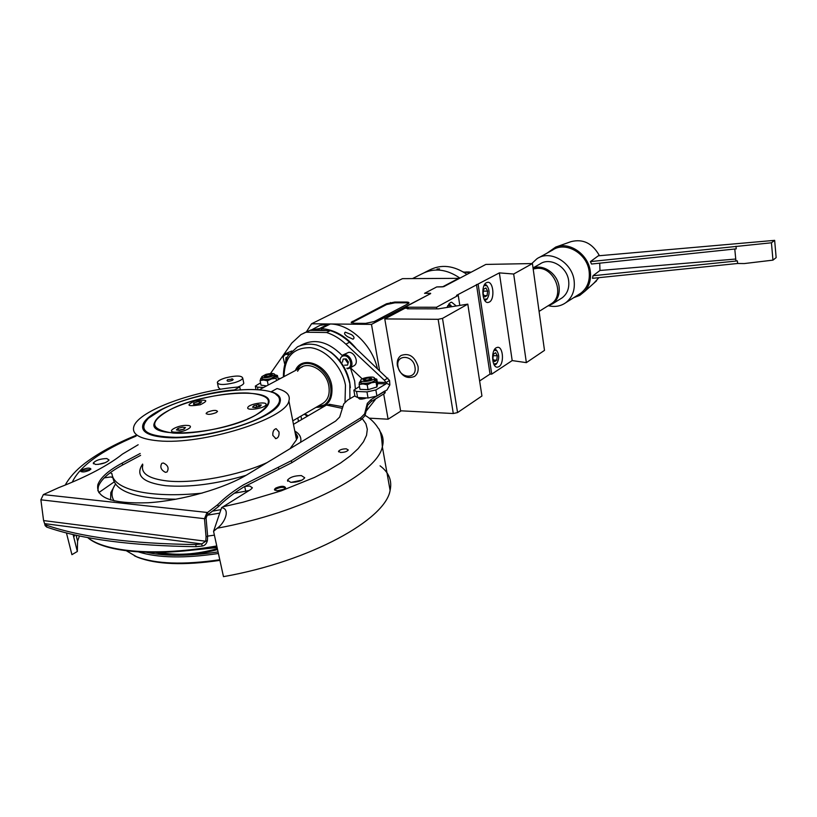 <?xml version="1.0" encoding="UTF-8"?>
<svg xmlns="http://www.w3.org/2000/svg" width="817" height="817" viewBox="0 0 817 817"><rect width="100%" height="100%" fill="white"/><g stroke="black" fill="none" stroke-linecap="round" stroke-linejoin="round"><path stroke-width="1.23" d="M394.734 302.055L406.304 302.045C409.133 302.137 409.715 302.709 408.051 303.75L374.206 321.571L365.567 323.379L353.73 323.266L351.167 322.296L386.523 303.761L394.734 302.055L394.866 302.821L406.427 302.811L406.304 302.045M406.427 302.811L408.837 303.189M351.433 322.878L386.645 304.527L394.866 302.821M385.624 305.058L385.491 304.281M383.684 393.978L388.095 419.213L401.249 410.828M388.095 419.213L369.192 418.151M394.468 302.831L394.662 302.055M306.436 331.773L311.563 323.787L402.475 278.648L459.522 278.342M311.563 323.787L371.48 324.38L379.537 370.326M371.48 324.38L430.304 293.783M424.554 293.334L430.242 293.354M459.45 277.933L442.559 286.849L436.738 286.941L443.743 286.675L485.849 264.422L532.429 263.554L513.679 274.022L499.361 272.878L456.519 295.376L458.255 295.376L436.533 307.263L404.885 307.212L430.651 293.599M352.413 322.174L352.27 321.387M264.585 415.414C276.953 408.234 281.651 402.076 278.658 396.96C271.173 382.468 197.581 390.628 161.94 409.47L148.408 418.284C137.297 430.314 146.498 436.656 176.033 437.33C204.454 436.891 244.334 426.913 264.585 415.414M275.809 394.243L279.455 397.45L280.384 400.596M143.373 429.916L143.292 425.197L145.028 422.113M256.048 414.924C274.808 402.577 272.204 395.285 248.225 393.038C225.625 391.946 189.942 399.554 169.66 409.92C148.663 421.97 149.766 429.671 172.959 433.03C196.264 434.818 236.522 425.974 256.048 414.924C263.125 410.931 267.292 407.203 268.548 403.731C276.044 386.574 203.709 391.568 169.66 409.92C161.255 414.239 156.261 418.386 154.668 422.379C145.028 439.781 223.337 434.45 256.048 414.924M437.013 269.059L439.536 268.854L437.013 269.059M463.31 271.959L470.061 272.766M466.109 272L471.205 272.163M424.728 272.449L429.211 270.192C441.149 264.003 453.741 265.402 466.987 274.4M421.981 273.828C433.96 267.608 446.613 269.038 459.94 278.117C446.613 269.038 433.96 267.608 421.981 273.828L412.636 278.515M375.228 399.676L366.128 411.145M351.586 334.653L345.274 332.172C343.845 333.244 344.621 334.766 347.623 336.737L353.015 339.208C354.69 338.167 354.221 336.645 351.586 334.653M377.331 368.263C371.878 344.631 349.952 324.175 330.313 323.992L321.193 328.608L320.877 330.507M321.193 328.608C334.153 329.435 345.816 336.053 356.181 348.461M320.764 329.915L326.3 330.579M328.812 324.747L328.669 323.971L319.539 328.587L319.222 330.487M328.669 323.971L319.947 325.37L310.654 330.374M310.787 329.976L319.539 328.587M313.83 330.415L319.11 329.894M390.271 303.352L390.475 302.515M295.917 370.244L300.544 365.393C310.501 358.52 328.107 370.561 330.528 386.124C331.835 394.631 329.823 400.881 324.492 404.864L316.547 407.06M297.602 371.245C304.373 358.551 326.249 368.712 328.842 386.063C330.088 394.611 327.821 400.544 322.041 403.864M340.546 452.475C344.437 452.414 347.021 451.587 348.297 449.993L346.265 448.809C342.384 448.88 339.801 449.707 338.534 451.301L340.546 452.475M274.767 490.169L275.86 489.128C279.68 487.289 282.876 486.881 285.47 487.912M284.408 488.923C279.097 491.17 275.789 491.303 274.481 489.322L275.656 488.096C280.956 485.86 284.255 485.737 285.562 487.708L284.408 488.923M244.722 486.432L249.757 486.033L252.392 487.81L250.758 489.485L221.591 507.684L213.564 531.336L217.199 528.221C224.563 523.442 230.925 508.909 221.591 507.684M249.052 490.547L234.367 493.223M112.95 477.812L110.979 476.924L104.239 477.863M233.948 390.199L239.749 386.911L240.321 389.709M239.749 386.911C195.641 390.087 138.931 410.4 133.906 426.331C131.455 434.215 139.584 439.046 158.294 440.823C202.483 445.245 286.216 418.825 288.891 400.953C290.586 395.234 286.655 391.088 277.075 388.545L271.315 391.66C278.556 393.978 281.457 397.47 280.017 402.138C277.504 417.998 203.79 441.211 164.738 437.391C148.081 435.859 140.82 431.59 142.975 424.585C147.234 410.931 195.1 393.314 233.897 389.964M165.432 472.338L167.025 471.971C169.201 468.141 167.965 465.159 163.318 462.994L161.797 463.341C159.795 467.038 161.01 470.041 165.432 472.338M278.965 431.856L276.136 428.67C273.675 429.405 272.572 431.662 272.847 435.43L275.891 438.627C278.342 437.892 279.373 435.635 278.965 431.856M301.381 475.586L304.721 477.741C302.351 480.743 297.715 482.275 290.791 482.347L287.492 480.192C289.872 477.199 294.498 475.668 301.381 475.586M106.813 458.551L109.059 460.012C106.516 462.779 101.992 464.27 95.497 464.464L93.281 463.014C95.834 460.247 100.348 458.756 106.813 458.551M81.108 471.695L82.527 470.623L90.779 469.295M89.38 470.357C84.58 472.226 81.71 472.44 80.75 471.011L82.303 469.683C87.082 467.824 89.952 467.61 90.901 469.04L89.38 470.357M105.26 462.688L98.091 464.434M302.045 480.11L291.077 482.367M271.315 391.66L271.418 392.191M73.091 534.512L77.339 551.495L71.916 554.672L66.443 532.898M110.244 472.726L111.97 473.707C113.083 489.495 149.634 498.574 202.044 493.141M176.145 499.207C136.633 498.799 115.575 491.711 112.981 477.945L112.572 476.209M330.538 404.456L326.463 405.069L293.477 424.34M213.564 531.336L223.48 576.649C310.705 561.289 385.665 519.316 390.097 490.394C392.242 480.6 388.902 472.41 380.068 465.833M283.509 489.414L277.157 490.751M298.491 421.419L297.807 417.936M77.339 551.495L77.574 541.12L79.474 535.921M71.916 554.672L71.345 552.374M73.744 537.137L74.868 534.921M300.952 416.108L301.626 419.581M231.579 379.221L227.718 379.711L231.579 379.221M232.845 379.282L232.661 380.232C229.097 381.519 227.228 381.6 227.044 380.497L227.708 379.578M234.265 382.744C223.756 385.185 218.108 385.052 217.312 382.336C218.098 380.753 220.958 379.231 225.89 377.771C236.297 375.35 241.914 375.493 242.751 378.2C242.006 379.762 239.177 381.273 234.265 382.744M220.396 389.3L218.374 387.401L217.536 383.387M243.578 382.223L243.793 383.275C243.272 384.521 241.24 385.787 237.696 387.095M114.155 500.954C110.887 495.929 111.337 490.292 115.514 484.052M110.612 500.004L110.806 492.631L115.207 484.522M219.753 513.117L207.109 515.241M214.391 535.135L207.641 536.126M220.927 509.634L213.37 511.003M219.916 560.37C184.07 565.578 156.701 564.567 137.818 557.337L134.386 555.785M126.431 550.821L136.541 556.724C155.669 564.036 183.416 565.047 219.773 559.737M146.406 552.312C165.248 556.387 189.135 556.254 218.068 551.914M218.415 553.497C184.591 558.501 158.008 557.991 138.665 551.965M159.478 552.374C176.707 555.764 195.998 554.529 217.353 548.667M155.843 552.415C173.868 556.806 194.436 555.856 217.547 549.565M186.317 550.74L217.118 547.564M183.243 429.364L185.51 427.628L182.589 427.158L178.035 428.302L176.39 429.926L179.311 430.406L183.243 429.364M178.412 430.018L178.035 428.302M177.422 430.171L177.279 429.517M174.572 432.173C183.314 432.949 196.58 425.82 187.267 425.422C178.698 424.656 165.34 431.682 174.572 432.173C165.34 431.682 178.698 424.656 187.267 425.422C196.58 425.82 183.314 432.949 174.572 432.173M184.182 429.119L179.056 430.089M385.154 392.405L384.521 393.467L371.347 401.474L367.64 405.201L364.944 415.782L361.073 419.724L291.781 462.708L243.875 486.942C233.55 493.284 225.022 499.881 218.292 506.714L207.324 515.088L206.068 518.111L207.641 536.156L207.375 540.64L205.782 541.242L43.577 520.572L40.881 499.81L43.342 494.602L207.538 512.504L208.018 514.659M384.899 390.955L371.02 399.636L367.313 403.353L364.607 413.892L360.736 417.824L291.383 460.686L243.446 484.869C233.111 491.201 224.573 497.767 217.833 504.589L207.538 512.504M138.165 444.754L122.448 454.099C115.687 459.542 106.915 465.128 96.13 470.858C85.295 476.587 72.876 482.163 58.865 487.586L43.342 494.602M140.187 453.476L122.193 463.076C108.559 470.408 100.45 477.588 97.866 484.634C95.456 497.91 112.266 503.946 148.296 502.741C182.487 500.576 224.93 488.26 247.765 474.299L335.593 421.102L339.678 417.038L343.732 403.904L347.623 400.105L354.864 395.826M122.193 463.076L122.642 464.985L140.616 455.365M122.642 464.985C109.018 472.328 100.92 479.538 98.346 486.605L97.877 490.864M366.465 397.93C362.268 399.421 359.643 399.513 358.612 398.216L359.174 397.593M40.881 499.81L204.475 518.683L206.854 512.933M206.068 518.111L204.475 518.683L206.047 536.749L205.782 541.242L201.717 543.928L44.629 523.636L46.263 525.137C81.394 537.28 131.21 543.744 195.712 544.551L201.717 543.928L202.197 546.062L196.192 546.675C131.711 545.838 81.904 539.312 46.763 527.108L45.129 525.607L45.395 524.728M202.197 546.062C204.832 545.603 206.558 543.795 207.375 540.64M44.71 523.952L45.129 525.607L46.426 525.77M44.629 523.636L43.577 520.572M360.001 399.105L362.288 397.736M359.429 397.603L359.694 399.053M207.549 412.115C212.971 410.083 216.301 409.858 217.536 411.441L216.178 412.616C210.735 414.648 207.395 414.883 206.16 413.3L207.549 412.115M247.888 407.346C249.41 403.649 268.17 401.024 265.964 404.823C264.596 408.551 245.447 411.206 247.888 407.346C245.447 411.206 264.596 408.551 265.964 404.823C268.17 401.024 249.41 403.649 247.888 407.346M200.226 404.762C187.45 406.713 185.582 405.487 194.609 401.096C207.304 399.145 209.172 400.371 200.226 404.762C209.172 400.371 207.304 399.145 194.609 401.096C185.582 405.487 187.45 406.713 200.226 404.762M404.681 308.387L404.977 307.764M263.717 387.432L257.508 387.166L255.312 386.094L260.541 382.877M386.38 383.193L386.043 382.53L389.566 380.436L389.852 384.93L386.38 383.193L385.971 383.908L377.566 383.582M389.852 384.93L387.023 389.944L376.933 396.051L368.058 398.002L357.601 397.511L354.935 396.214L353.935 390.71M359.48 386.441L353.832 390.169L356.498 391.445L366.966 391.894L375.861 389.964L385.971 383.908M389.566 380.436L349.523 342.221C343.538 336.675 337.125 332.805 330.282 330.63L326.596 332.519C333.459 334.715 339.882 338.595 345.887 344.161L349.523 342.221M377.321 382.203L386.043 382.53L384.317 380.191L345.887 344.161M270.488 373.532L291.761 343.089L300.962 334.572L309.919 330.364L330.282 330.63M306.201 332.233L326.596 332.519M303.832 333.122L309.919 330.364M350.422 367.752L362.248 378.894M346.326 359.082L348.205 362.666M265.933 374.38L261.767 376.647C262.267 378.067 265.239 378.138 270.682 376.862L274.818 374.605C274.308 373.185 271.346 373.114 265.933 374.38M261.869 377.158L262.124 378.383C262.625 379.803 265.586 379.885 271.03 378.608L275.063 375.82M269.814 376.412L272.439 374.972C272.122 374.074 270.233 374.023 266.791 374.829L264.157 376.269C264.473 377.168 266.352 377.219 269.814 376.412M261.92 377.372L260.674 378.475L263.574 380.017L260.082 380.569L261.185 377.883M268.19 385.042L267.353 380.855L263.574 380.017L271.581 378.894L277.433 375.524L275.676 374.993M266.587 385.9L261.011 385.164L260.082 380.569M278.25 379.67L277.433 375.524M276.524 380.599L276.075 378.322L271.581 378.894L267.353 380.855M276.075 378.322L276.616 376.228L274.859 374.809M374.39 378.332C375.381 375.646 361.206 377.607 360.685 380.232L360.685 380.252C359.572 382.959 373.88 380.998 374.38 378.373L374.39 378.332M363.177 379.905C365.577 381.202 368.477 380.804 371.878 378.71L371.888 378.68C369.478 377.393 366.578 377.801 363.187 379.885L363.177 379.905M361.012 382.07C359.899 384.797 374.206 382.836 374.697 380.201L374.707 380.16M376.79 379.18L377.638 383.99L376.903 386.982L376.055 382.142L371.5 382.754L367.18 384.827L363.024 383.939L371.5 382.754L376.29 379.936L376.79 379.18L375.146 378.69M376.055 382.142L376.29 379.936L374.329 378.485M376.903 386.982L368.048 389.678L367.18 384.827M359.133 384.511L359.429 382.295L363.024 383.939L359.133 384.511L360.001 389.341L368.048 389.678M360.777 380.936L360.021 381.488M271.387 374.983L271.428 374.829C269.681 374.104 267.588 374.431 265.157 375.82L265.127 375.861C266.597 376.79 268.681 376.494 271.387 374.983M363.238 397.777L363.33 398.502M372.746 400.626L375.463 399.053M360.767 398.635L361.043 399.156M376.535 398.318L380.232 396.071M360.889 397.665L364.607 398.625M370.806 378.628L370.816 378.526C368.998 377.668 366.802 377.975 364.249 379.425L364.188 379.558C366.047 380.538 368.253 380.232 370.806 378.628M200.145 403.332L199.562 403.373L199.215 401.76M193.782 403.108L193.506 404.252L197.163 404.201L199.522 403.404L199.164 401.555L199.317 403.404L195.723 404.18M199.522 403.404L201.697 401.862L199.154 401.739M194.027 404.211L193.905 403.629M194.201 404.149L194.058 403.516M198.899 401.464L193.752 402.965M259.939 406.498L259.612 404.915L258.274 404.578L253.913 405.671L252.535 407.183L255.547 407.601L259.939 406.498L261.297 404.987L259.612 404.915M258.928 406.539L256.885 406.846M256.661 406.897L255.2 407.305M256.936 407.101L256.313 405.181M253.536 407.428L253.403 406.774M258.938 406.59L258.58 404.864M346.796 368.283C353.577 368.416 350.656 355.283 343.998 355.814C341.343 356.141 340.015 357.877 340.025 361.043M347.46 368.814L349.768 368.11C354.854 365.27 350.33 354.17 344.314 354.731L342.088 355.405C327.974 341.271 314.055 337.993 300.319 345.56M353.628 365.945L354.118 365.679C359.194 362.83 354.701 351.78 348.685 352.352L342.568 355.14M342.425 362.145L343.222 359.01L346.204 358.918L348.389 361.962L347.582 365.097L344.6 365.179M114.186 481.897L98.765 492.631M87.766 537.566C105.485 552.312 157.987 556.52 216.76 545.95M87.654 537.545C104.739 552.68 157.548 557.174 216.883 546.512M456.09 305.824L451.617 302.188L450.269 302.607L447.083 307.11M496.164 347.797C490.69 350.718 491.936 368.079 497.533 367.16L498.973 366.639C504.395 363.596 503.139 346.449 497.553 347.317L496.164 347.797M486.452 282.692C480.702 285.296 482.234 303.495 488.096 302.464L489.342 302.065C495.031 299.339 493.488 281.344 487.626 282.325L486.452 282.692M436.727 286.941L424.554 293.323L430.6 293.293M459.797 305.292L458.255 295.376M532.429 263.554L544.49 350.381L526.362 362.636L512.188 360.583L491.722 374.135L490.026 374.084L479.62 380.957M490.026 374.084L476.464 284.49M491.722 374.135L478.18 284.469M512.188 360.583L499.361 272.878M526.362 362.636L513.679 274.022M405.038 308.203L384.776 318.926L438.147 319.304L442.508 318.385L467.804 304.138L438.229 308.857L407.315 308.795L408.408 308.203L405.038 308.203L404.885 307.212M436.789 308.857L436.533 307.263M438.147 319.304L453.292 413.525L457.561 412.575L481.938 395.99L467.804 304.138M442.508 318.385L457.561 412.575M384.776 318.926L400.596 410.798L453.292 413.525M593.642 283.428L598.881 277.678M599.739 263.166L599.954 270.478L592.979 275.748L592.529 278.321L737.628 263.483L737.383 260.909L735.913 260.827L734.779 249.001M573.677 297.694L579.713 295.427L584.737 291.373C589.312 286.083 591.191 279.537 590.354 271.755C588.689 254.608 569.663 241.24 555.672 247.091L547.237 253.025M772.964 260.133L771.432 242.782L590.415 261.603L598.31 255.813L774.649 240.351L776.15 257.61L772.964 260.133L744.267 263.564L737.628 263.483M735.994 246.264L736.24 248.858L591.498 264.034L590.415 261.603M548.738 305.783C555.08 307.233 560.758 306.201 565.783 302.698C572.288 297.582 575.076 290.341 574.157 280.956C572.39 262.441 550.188 249.389 536.953 258.744L531.765 263.564M578.722 294.508L580.826 293.17C587.27 288.125 590.048 280.987 589.18 271.765C587.505 253.587 565.65 240.841 552.547 250.084L538.944 257.631M547.482 306.161L552.558 303.812C557.664 299.849 559.839 294.191 559.094 286.838C557.745 273.95 543.509 263.789 533.062 268.099M560.533 298.838L562.157 297.827C567.233 293.885 569.408 288.289 568.683 281.007C567.304 266.74 550.158 256.712 539.976 264.003L533.041 267.925M418.028 366.373C418.631 370.826 417.487 374.186 414.587 376.433C406.59 379.456 400.861 375.891 397.379 365.761C396.735 361.196 397.94 357.795 400.973 355.528C408.929 352.689 414.607 356.304 418.028 366.373M398.002 366.527C399.676 378.904 417.426 379.578 414.965 367.037C413.239 354.486 395.418 354.078 398.002 366.527M599.954 270.478L735.739 259.04M592.979 275.748L737.383 260.909M771.432 242.782L774.649 240.351M599.453 255.711C592.499 243.262 582.981 238.574 570.909 241.679L556.234 246.897M549.749 304.751L551.322 303.771C565.303 294.998 554.426 267.088 537.412 268.313L533.184 268.977M493.734 363.984L496.685 363.524C499.35 359.041 499.35 354.741 496.695 350.616L494.071 350.309M494.459 365.291L496.777 363.422M497.083 351.024L494.857 349.043M493.223 355.661L497.287 355.763L495.623 352.74L493.417 354.159L492.865 358.612L494.53 361.625L496.736 360.185L493.693 360.103M497.287 355.763L496.736 360.185M451.648 306.457L451.066 305.813L447.675 305.66M451.607 306.406L448.666 304.036M484.134 299.318L487.208 298.808C489.802 294.243 489.7 289.882 486.901 285.746L484.083 285.521M484.941 300.676L487.351 298.644M487.31 286.164L484.879 284.153M483.429 291.097L487.647 291.148L485.941 287.952L483.664 289.218L483.102 293.691L484.818 296.888L487.085 295.601L484.134 295.611M487.647 291.148L487.085 295.601M483.47 291.169L483.245 292.547M288.687 354.741C285.919 353.802 284.081 354.68 283.162 357.386L284.612 363.626M289.361 353.792L285.072 353.843L283.029 356.743L284.592 363.688M291.822 350.983L285.47 353.638M287.073 357.397L286.032 357.407L285.797 360.134M284.04 376.576C284.5 357.121 293.293 347.491 310.419 347.674C326.044 349.472 342.17 366.659 345.458 385.205L345.019 402.025M295.356 370.54C301.882 354.047 328.71 364.974 331.794 385.818C333.091 400.085 327.831 407.274 315.995 407.377M308.121 415.792L304.915 413.81M330.466 351.861C340.648 359.449 347.062 369.641 349.727 382.407L350.35 387.677M245.651 490.976L244.691 486.442M294.978 432.009L296.765 435.645L296.5 439.76L290.076 448.676M267.149 462.565C238.921 475.494 193.833 483.858 167.393 480.988C148.745 478.782 140.555 473.431 142.832 464.924M246.029 475.331C216.086 484.103 189.319 487.565 165.708 485.696C142.699 482.663 135.009 475.453 142.628 464.076M294.794 431.029C299.808 433.98 301.728 437.749 300.544 442.334M379.456 430.569C383.02 435.308 383.98 440.72 382.356 446.797C377.434 473.166 303.944 512.259 217.199 528.221M326.463 405.069L342.364 408.367M362.411 418.815L365.904 423.757L367.313 429.272L366.537 435.308L363.483 441.793L358.132 448.645L350.483 455.753L340.577 463.004L328.505 470.286L314.433 477.445L281.13 490.894L242.925 502.241L222.867 506.816M72.264 482.153C79.841 466.109 101.134 450.739 136.153 436.064M278.393 467.242L278.801 469.275M217.833 504.589L218.292 506.714M291.383 460.686L291.781 462.708M360.736 417.824L361.073 419.724M364.637 413.78L364.974 415.669M367.282 403.455L367.619 405.303M371.02 399.636L371.347 401.474M384.194 391.66L384.521 393.467M195.712 544.551L196.192 546.675M46.263 525.137L46.763 527.108M206.047 536.749L207.641 536.156M257.508 387.166L258.029 389.74M356.498 391.445L357.601 397.511M366.966 391.894L368.058 398.002M375.861 389.964L376.933 396.051M384.317 380.191L387.84 378.097M278.005 378.394L280.466 378.496M253.821 407.326L253.627 406.406M259.214 389.832L302.811 366.567M292.792 420.847L323.338 403.108M278.658 396.96L279.455 397.45M469.428 271.959L465.67 272M349.901 398.767L349.819 383.724C344.886 363.606 333.683 350.656 316.22 344.876C309.429 343.487 303.189 344.131 297.5 346.827L288.227 355.426C284.908 361.757 283.305 368.916 283.417 376.913M323.369 405.538L324.492 404.864M307.396 416.21L304.292 414.168M355.354 388.851L354.649 380.936L350.36 367.783M348.011 363.442L344.988 358.949M274.481 489.322L274.624 490.016M275.206 489.628L274.788 490.18M288.891 400.953L296.5 439.76C296.54 437.881 299.808 438.341 295.08 432.52M80.75 471.011L80.883 471.532M93.475 463.811L93.281 463.014M287.707 481.244L287.492 480.192M275.891 438.627L275.38 438.586M390.097 490.394L382.356 446.797C381.692 436.033 380.273 429.783 378.108 428.047C377.168 426.556 373.4 420.275 365.066 415.322M342.854 406.764L329.22 404.272M338.626 451.832L338.534 451.301M76.093 535.186L77.574 541.12M135.99 435.359C115.309 443.835 98.275 453.139 84.876 463.29C75.889 470.275 69.343 477.537 65.237 485.073M231.936 378.731L233.202 379.497M242.751 378.2L243.793 383.275M364.607 413.892L364.944 415.782M367.313 403.353L367.64 405.201M384.95 391.2L385.215 392.763M97.866 484.634L98.346 486.605M44.986 525.045L44.925 524.31M206.16 413.3L206.272 413.841M255.404 386.584L256.017 389.597M274.818 374.605L275.166 376.331M374.38 378.373L374.697 380.201M375.697 378.914L376.708 379.211M271.428 374.829L271.918 375.524M372.675 400.667L377.117 398.083M370.816 378.526L371.337 379.292M193.966 404.221L193.843 403.659M253.781 407.336L253.617 406.509M354.118 365.679L349.768 368.11M596.594 280.782L584.737 291.373M565.783 302.698L580.826 293.17M552.558 303.812L562.157 297.827M551.322 303.771L539.077 311.4M496.695 350.616L496.082 349.727M496.685 363.524L496.072 364.341M451.066 305.813L450.453 304.894M486.901 285.746L486.268 284.867M487.208 298.808L486.615 299.665"/></g></svg>
